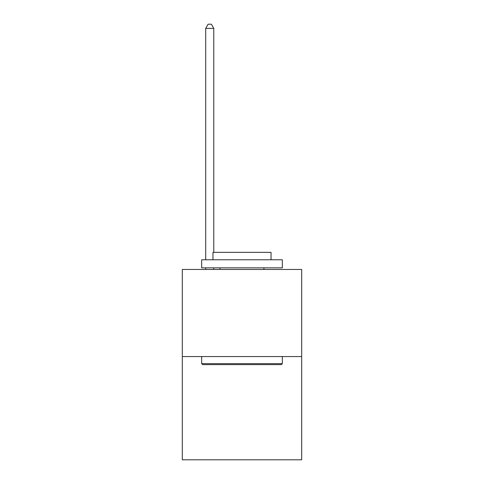 <?xml version="1.0" encoding="UTF-8"?>
<svg xmlns="http://www.w3.org/2000/svg" width="484" height="484" viewBox="0 0 484 484"><rect width="100%" height="100%" fill="white"/><g stroke="black" fill="none" stroke-linecap="round" stroke-linejoin="round"><path stroke-width="0.73" d="M301.683 356.563L301.683 269.455L182.317 269.455L182.317 459.8L301.683 459.8L301.683 356.563L182.317 356.563M281.361 364.627L202.639 364.627L201.671 363.659L282.329 363.659L281.361 364.627M201.671 259.775L282.329 259.775L282.329 267.84L201.671 267.84L201.671 259.775M271.034 259.775L271.034 252.358L212.966 252.358L212.966 259.775M201.671 356.563L201.671 363.659M282.329 356.563L282.329 363.659M220.063 267.84L220.063 269.455M263.937 267.84L263.937 269.455M213.771 252.358L213.771 28.393L205.706 28.393L205.706 259.775M205.706 267.84L205.706 269.455M213.771 267.84L213.771 269.455M205.706 28.393L208.126 24.2L211.351 24.2L213.771 28.393"/></g></svg>
